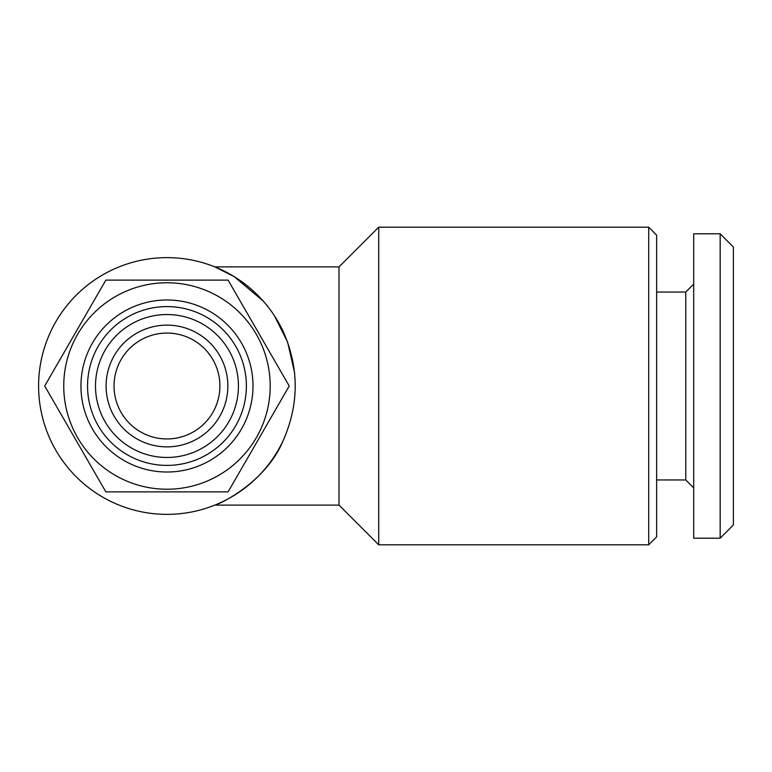 <?xml version="1.0" encoding="UTF-8"?>
<svg xmlns="http://www.w3.org/2000/svg" width="772" height="772" viewBox="0 0 772 772"><rect width="100%" height="100%" fill="white"/><g stroke="black" fill="none" stroke-linecap="round" stroke-linejoin="round"><path stroke-width="1.16" d="M648.702 544.81L656.644 536.868L656.644 235.132L648.702 227.19L378.724 227.19L378.724 544.81L648.702 544.81L648.702 227.19M378.724 544.81L339.014 505.11L339.014 266.89L378.724 227.19M339.014 266.89L214.857 266.89L217.125 267.826M283.17 440.571A128.374 128.374 0 0 1 38.6 386A128.374 128.374 0 0 1 283.17 331.429C299.208 367.733 299.208 404.113 283.17 440.571C266.803 480.676 222.008 503.354 214.857 505.11L216.527 504.425M339.014 505.11L214.857 505.11M294.711 373.291L287.618 342.141L274.398 315.719M263.252 301.09L234.225 276.656L214.857 266.89M163.336 325.234A60.882 60.882 0 0 1 227.74 382.362A60.882 60.882 0 0 1 170.612 446.766A60.882 60.882 0 0 1 106.208 389.638A60.882 60.882 0 0 1 163.336 325.234M163.809 333.157A52.94 52.94 0 0 1 219.817 382.835A52.94 52.94 0 0 1 170.139 438.843A52.94 52.94 0 0 1 114.131 389.165A52.94 52.94 0 0 1 163.809 333.157M165.613 306.609A79.41 79.41 0 0 1 246.364 384.639A79.41 79.41 0 0 1 168.335 465.391A79.41 79.41 0 0 1 87.574 387.361A79.41 79.41 0 0 1 165.613 306.609M165.748 314.542A71.468 71.468 0 0 1 238.423 384.774A71.468 71.468 0 0 1 168.2 457.458A71.468 71.468 0 0 1 95.516 387.226A71.468 71.468 0 0 1 165.748 314.542M166.974 282.774A103.226 103.226 0 0 1 270.2 386A103.226 103.226 0 0 1 166.974 489.226A103.226 103.226 0 0 1 63.748 386A103.226 103.226 0 0 1 166.974 282.774M228.097 491.87L105.841 491.87L44.718 386L105.841 280.13L228.097 280.13L289.23 386L228.097 491.87M166.974 299.98A86.02 86.02 0 0 1 252.994 386A86.02 86.02 0 0 1 166.974 472.02A86.02 86.02 0 0 1 80.954 386A86.02 86.02 0 0 1 166.974 299.98M733.4 524.96L720.17 538.19L693.7 538.19L693.7 233.81L720.17 233.81L733.4 247.04L733.4 524.96M693.7 487.904L685.758 479.962L685.758 292.038L693.7 284.096M685.758 479.962L656.644 479.962M685.758 292.038L656.644 292.038M720.17 538.19L720.17 233.81"/></g></svg>
